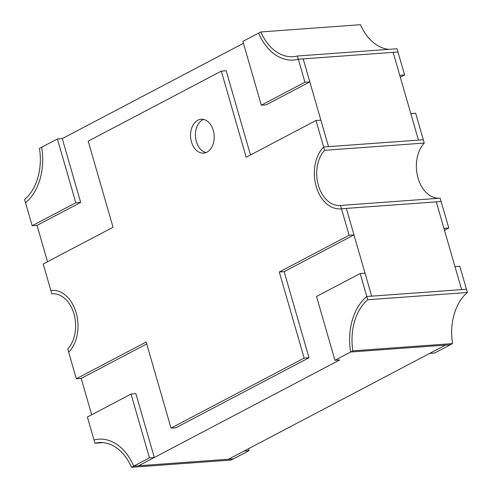 <?xml version="1.0" encoding="UTF-8"?>
<svg xmlns="http://www.w3.org/2000/svg" width="492" height="492" viewBox="0 0 492 492"><rect width="100%" height="100%" fill="white"/><g stroke="black" fill="none" stroke-linecap="round" stroke-linejoin="round"><path stroke-width="0.74" d="M400.31 77.244L404.615 74.975L397.979 51.986L298.318 59.237L304.954 82.225L261.307 105.19L242.894 41.389L258.614 33.124A52.607 36.611 -94.2 0 0 293.509 60.055A52.607 36.611 -94.2 0 0 298.318 59.237L393.12 52.343L418.452 140.103L323.65 146.997A33.936 23.616 -94.2 0 0 316.005 185.81A33.936 23.616 -94.2 0 0 340.482 208.854A33.936 23.616 -94.2 0 0 341.473 208.756L436.275 201.855L461.607 289.616L366.804 296.51A52.607 36.611 -94.2 0 0 350.655 352.014L445.457 345.113L228.528 459.233L133.726 466.127A52.607 36.611 -94.2 0 0 98.824 439.196A52.607 36.611 -94.2 0 0 94.021 440.014L87.385 417.025L131.032 394.061L149.445 457.861L133.726 466.127A52.607 36.611 -94.2 0 0 98.824 439.196A52.607 36.611 -94.2 0 0 94.021 440.014L94.95 443.249A49.212 34.249 -94.2 0 1 99.07 442.585A49.212 34.249 -94.2 0 1 131.512 467.295L231.172 460.045L249.106 450.611L248.552 448.698M47.527 261.732L37.029 225.373L32.171 225.73L25.535 202.741A52.607 36.611 -94.2 0 0 41.679 147.237L57.398 138.972L62.263 138.615L243.448 43.302M444.473 230.268L448.784 227.999L441.133 201.499L341.473 208.756L349.123 235.25L353.982 234.899L346.337 208.399L371.663 296.159L365.033 273.171L360.169 273.527L366.804 296.51A52.607 36.611 -94.2 0 0 350.655 352.014L334.935 360.279L339.8 359.929L138.584 465.776L154.304 457.505L149.445 457.861M304.954 82.225L309.812 81.875L303.183 58.886L328.508 146.647L320.858 120.14L315.999 120.497L323.65 146.997L423.311 139.746L415.66 113.24L410.802 113.597L418.452 140.103L423.311 139.746L424.264 143.055A30.547 21.254 85.8 0 0 417.929 177.698A30.547 21.254 85.8 0 0 439.608 198.239M91.69 414.756L81.198 378.403L76.34 378.76L68.689 352.254A33.936 23.616 -94.2 0 0 76.143 312.764A33.936 23.616 -94.2 0 0 51.857 290.397A33.936 23.616 -94.2 0 0 50.867 290.501L43.216 264.001L113.049 227.255L88.197 141.155L221.314 71.131L226.179 70.774L250.477 154.962M434.602 353.028L450.321 344.763L445.457 345.113L429.737 353.385L434.602 353.028M461.607 289.616L454.971 266.627L459.829 266.27L466.465 289.259L461.607 289.616M297.383 56.008L298.318 59.237A52.607 36.611 -94.2 0 1 293.509 60.055A52.607 36.611 -94.2 0 1 258.614 33.124L260.828 31.955A49.212 34.249 -94.2 0 0 293.263 56.672A49.212 34.249 -94.2 0 0 297.383 56.008L397.05 48.751L397.979 51.986L393.12 52.343L399.756 75.331L404.615 74.975M131.512 467.295L133.726 466.127L233.386 458.876L228.528 459.233L244.247 450.961L249.106 450.611M340.519 205.447L341.473 208.756A33.936 23.616 -94.2 0 1 340.482 208.854A33.936 23.616 -94.2 0 1 316.196 186.486A33.936 23.616 -94.2 0 1 323.65 146.997L324.603 150.306A30.547 21.254 -94.2 0 0 318.318 185.146A30.547 21.254 -94.2 0 0 340.236 205.472A30.547 21.254 -94.2 0 0 340.519 205.447L440.18 198.196L441.133 201.499L436.275 201.855L443.925 228.356L448.784 227.999M261.307 105.19L266.172 104.833L309.812 81.875M334.935 360.279L316.522 296.485L360.169 273.527M37.029 225.373L80.676 202.415L62.263 138.615M57.398 138.972L75.817 202.766L32.171 225.73M75.817 202.766L80.676 202.415M154.304 457.505L135.89 393.711L131.032 394.061M467.4 292.494A49.212 34.249 85.8 0 0 452.529 343.594L450.321 344.763L350.655 352.014L352.869 350.845A49.212 34.249 -94.2 0 1 367.739 299.745L467.4 292.494L466.465 289.259L366.804 296.51L367.739 299.745M452.529 343.594L352.869 350.845M260.828 31.955L360.488 24.705A49.212 34.249 85.8 0 0 388.754 49.36M103.246 442.64L94.95 443.249M25.535 202.741A52.607 36.611 -94.2 0 0 41.679 147.237L39.471 148.406A49.212 34.249 -94.2 0 1 24.6 199.506L25.535 202.741M52.392 293.761L51.82 293.804L50.867 290.501A33.936 23.616 -94.2 0 1 51.857 290.397A33.936 23.616 -94.2 0 1 76.334 313.441A33.936 23.616 -94.2 0 1 68.689 352.254L67.736 348.945A30.547 21.254 -94.2 0 0 73.96 313.914A30.547 21.254 -94.2 0 0 52.103 293.779A30.547 21.254 -94.2 0 0 51.82 293.804M324.603 150.306L424.264 143.055M191.474 141.924A16.968 11.808 -94.2 0 0 203.62 153.11A16.968 11.808 -94.2 0 0 213.3 130.441A16.968 11.808 -94.2 0 0 201.154 119.261A16.968 11.808 -94.2 0 0 191.474 141.924M203.614 119.445A16.968 11.808 -94.2 0 0 196.339 141.567A16.968 11.808 -94.2 0 0 206.025 152.569M349.123 235.25L279.29 271.996L304.142 358.096L171.025 428.12L146.173 342.02L76.34 378.76M221.314 71.131L246.166 157.231L315.999 120.497M171.025 428.12L175.884 427.769L309.007 357.739L284.155 271.639L353.982 234.899M81.198 378.403L146.727 343.933M279.29 271.996L284.155 271.639M304.142 358.096L309.007 357.739"/></g></svg>
